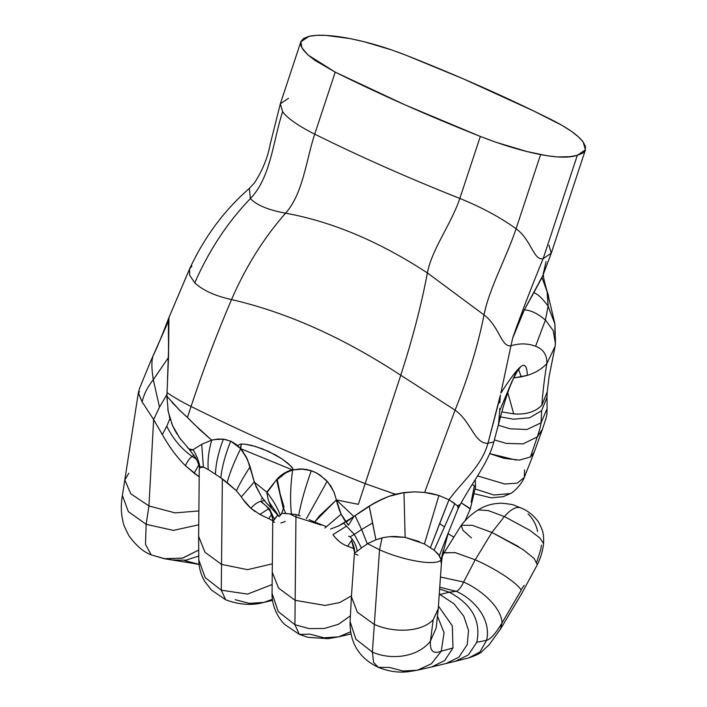 <?xml version="1.0" encoding="UTF-8"?>
<svg xmlns="http://www.w3.org/2000/svg" width="707" height="707" viewBox="0 0 707 707"><rect width="100%" height="100%" fill="white"/><g stroke="black" fill="none" stroke-linecap="round" stroke-linejoin="round"><path stroke-width="1.06" d="M475.263 479.638L475.546 486.911L472.294 484.33L475.458 486.69M313.996 471.737L311.319 470.721C305.512 486.778 301.279 501.687 298.619 515.438L296.083 514.625L298.619 515.438C301.279 501.687 305.512 486.778 311.319 470.721L301.659 468.953M292.636 469.978C290.383 485.93 289.985 500.644 291.443 514.104L296.1 514.484L295.95 516.941L321.19 525.054L295.95 516.941L296.1 514.484L291.443 514.104C289.985 500.644 290.383 485.93 292.636 469.978L292.247 470.084M314.394 522.12L336.408 499.929L314.394 522.12M327.173 481.237L306.467 518.549L327.173 481.237M309.065 519.645L314.429 521.925M324.955 528.032L341.136 514.201L339.263 509.862L341.136 514.201L324.955 528.032M339.024 509.226L336.408 499.929M332.935 534.642L346.536 526.096L332.935 534.642C337.098 540.351 341.994 544.213 347.623 546.211L354.507 548.915M337.283 503.702L341.136 514.201L344.521 520.14L348.454 525.213L341.136 514.201L344.636 520.308L348.454 525.213L341.136 514.201L326.466 526.68L341.136 514.201L336.417 499.964L333.598 502.606L336.417 499.964L336.824 501.846M287.634 513.715L281.695 513.3L285.672 513.468L283.454 508.006L285.672 513.468L291.443 514.104L289.729 513.927L295.95 516.941L295.146 600.314L325.043 605.439L339.599 602.603L351.467 595.833M286.176 472.497L276.967 479.841L283.154 474.317L289.676 470.933L283.056 474.167L277.559 479.187L285.16 473.063L292.725 469.961L299.591 468.962L306.679 469.501L313.555 471.56L319.838 474.901L328.021 482.227L334.013 492.072L336.417 499.964L358.325 504.338L365.174 483.641C302.923 458.923 244.878 433.205 191.049 406.481L187.426 417.413L199.913 429.812L211.587 440.125L218.251 439.029L225.065 439.401L231.649 441.601L237.658 445.649L240.309 444.058L244.781 444.182L255.289 446.373L268.969 451.605L282.075 458.923L291.028 466.187L292.857 468.485L292.716 469.961L303.215 469.041L310.249 470.376L317.001 473.195L325.936 479.929L330.699 485.842L334.234 492.62L336.364 499.964M267.166 492.328L273.777 483.659M285.275 521.483L280.82 523.012M261.175 499.345L262.571 498.188M280.856 476.05L283.056 474.388M301.085 468.944L311.319 470.721M336.505 500.388L337.76 505.425M352.272 539.361L347.632 546.219L352.272 539.361M300.148 515.933L299.538 515.721M299.317 515.65L298.619 515.438M274.661 522.243L272.743 521.748L274.307 519.256L269.623 509.013L261.042 501.422L269.588 508.969L274.289 519.124M274.307 519.256L278.028 514.758L272.743 521.748L272.407 517.701L270.215 511.276L266.353 506.035L260.68 501.502M354.278 548.809L352.59 548.04M349.647 546.926L347.623 546.211M345.643 545.442L343.673 544.443M338.556 540.784L336.178 538.522M273.202 520.997L272.743 521.748L272.257 571.795M272.248 572.272L278.585 588.162L295.146 600.314L295.95 516.941L289.746 513.945M294.916 624.714L309.171 628.603L324.266 628.47L338.547 624.254L350.336 615.885L338.547 624.254L324.266 628.47L309.171 628.603L294.916 624.714L295.146 600.314L294.916 624.714L299.335 634.4L294.916 624.714L278.275 611.608L272.062 593.376L278.275 611.617L294.916 624.714M295.146 600.314L278.567 588.144L272.248 572.219L272.062 593.385C271.629 606.836 279.088 619.518 285.062 624.723L299.335 634.4L309.931 634.161L324.036 637.802L338.715 636.839L350.619 631.793L339.121 636.742L328.048 638.686L307.775 637.281L299.335 634.4M442.175 556.294L444.031 552.936L442.882 552.238L444.031 552.936L455.025 552.565L475.219 559.803L463.615 582.038C461.105 587.34 458.657 590.442 456.262 591.335L449.369 592.219L439.241 594.649L439.869 594.499L453.938 603.707L463.774 616.195L468.52 630.344L467.274 644.554L458.905 657.165L446.011 663.519L458.905 657.165L467.274 644.554L468.52 630.344L463.774 616.195L453.938 603.707L439.869 594.499L449.369 592.219L439.63 589.055L449.369 592.219C472.108 604.467 481.246 621.153 476.774 642.283C481.246 621.153 472.108 604.467 449.369 592.219L456.262 591.335L439.763 587.208L456.262 591.335C474.83 599.563 491.542 619.942 486.575 640.356C491.542 619.942 474.83 599.563 456.262 591.335C458.657 590.442 461.105 587.34 463.615 582.038L440.47 577.027L463.615 582.038C482.474 590.389 501.687 608.25 502.005 622.947C501.687 608.25 482.474 590.389 463.615 582.038L475.219 559.803L455.37 552.653L444.173 552.715M474.079 486.955L471.171 502.138M470.261 508.987L461.194 502.801L470.022 508.448M448.079 533.679L453.364 536.852M128.78 473.23L124.812 479.956L130.768 493.778L148.938 505.973L146.146 524.329L148.938 505.973L175.053 512.875L198.879 510.94L175.053 512.875L148.938 505.973L153.64 419.578L162.318 434.593C168.991 446.568 176.662 456.925 185.358 465.657L199.206 476.863L194.186 473.222L198.764 464.923L194.186 473.222L185.358 465.657C187.567 461.097 189.838 458.03 192.171 456.457C189.838 458.03 187.567 461.097 185.358 465.657C176.662 456.925 168.991 446.568 162.318 434.593L166.781 426.215L162.318 434.593L153.64 419.578L148.938 505.973L130.76 493.769L124.812 479.938L138.325 392.889L142.151 401.921L153.64 419.578L159.499 407.144L153.64 419.578L142.151 401.921C143.813 394.391 147.524 386.976 153.286 379.677L159.499 407.144L166.967 394.382L166.94 397.281L166.967 394.382L159.499 407.144L153.286 379.677C147.524 386.976 143.813 394.391 142.151 401.921L138.36 392.703L139.668 388.063L150.388 361.878L168.531 320.951L168.496 357.468L166.967 394.382L168.496 357.468L153.286 379.677C151.484 368.524 151.413 360.641 153.057 356.028C151.413 360.641 151.484 368.524 153.286 379.677L168.496 357.468L168.973 317.443L168.531 320.951L153.887 354.189C159.411 342.595 166.198 324.601 168.938 317.523L168.973 317.443M170.343 419.887L169.927 418.571L166.781 426.215C172.764 438.596 181.231 448.68 192.171 456.457L196.502 459.25L192.171 456.457C181.231 448.68 172.764 438.596 166.781 426.215L169.927 418.571L170.352 419.914L167.983 410.228M171.598 423.325L173.012 426.595L171.598 423.325M175.053 430.625L177.218 434.319L175.053 430.625M189.131 449.157L189.759 449.785M169.927 418.571L169.327 416.494M168.089 410.873L167.806 409.132M139.526 391.784L138.325 392.889M146.146 524.329L173.445 530.383L198.747 524.788L173.445 530.383L146.146 524.329L145.483 544.302L151.201 554.871L145.483 544.302L146.146 524.329L128.338 511.621L122.391 495.474L128.338 511.621L146.146 524.329M192.171 456.457L194.018 455.264L192.171 456.457M189.105 449.131L187.461 447.434M181.213 440.09L178.509 436.316M175.433 431.323L172.72 425.95M164.908 558.795L182.848 558.07L198.649 550.09L182.468 558.159L164.13 558.671L151.201 554.871L164.908 558.795M184.783 560.624L199.091 564.345L171.987 559.971L185.817 560.191L198.729 556.038L185.817 560.191L171.987 559.971L164.13 558.671M188.751 448.662L190.386 450.059L193.064 449.723L201.725 444.296L211.746 440.09L217.721 439.065L223.377 439.153L230.712 441.159L236.023 444.314L240.663 448.698L246.098 456.642L250.145 466.788L253.133 478.4L256.243 487.008L253.133 478.4M240.663 448.698C234.317 461.432 229.81 472.736 227.141 482.616C229.81 472.736 234.317 461.432 240.663 448.698L230.712 441.159C225.25 454.751 221.963 466.982 220.831 477.844L236.394 490.702L241.352 496.906C244.171 501.298 247.362 505.107 250.923 508.324C255.289 503.172 259.982 500.636 265.019 500.724C259.982 500.636 255.289 503.172 250.923 508.324L259.867 514.413L269.173 508.457L259.876 514.413L268.713 518.638L271.621 514.572L268.713 518.638L272.089 520.361M254.255 481.935L241.343 496.924L254.255 481.935L250.145 466.788C244.26 475.767 239.673 483.747 236.377 490.738C239.673 483.747 244.26 475.767 250.145 466.788M198.632 536.374L204.968 552.264L221.53 564.407L247.547 569.656L272.336 563.841L247.547 569.656L221.53 564.407L221.282 590.186L205.189 577.61L198.808 560.05L205.171 577.592L221.282 590.186L247.6 594.101L272.142 584.512L247.6 594.101L221.282 590.186L225.666 599.783L221.282 590.186L222.352 478.86L220.831 477.852C221.963 466.982 225.25 454.751 230.712 441.159L223.377 439.153C218.445 451.967 215.803 463.677 215.449 474.282L220.831 477.852L215.449 474.282C215.803 463.677 218.445 451.967 223.377 439.153L213.744 439.621M208.22 469.563L215.449 474.282L208.22 469.563C207.505 460.407 208.68 450.58 211.746 440.081C208.68 450.58 207.505 460.407 208.229 469.563L203.386 467.071L208.22 469.563M211.746 440.081L201.725 444.296L203.386 467.071L201.725 444.296L193.064 449.723C196.555 455.175 198.906 461.167 200.116 467.681L203.386 467.071L201.301 466.691L200.116 467.681C198.906 461.167 196.555 455.175 193.064 449.723L188.875 448.901M189.193 449.334L195.609 457.676C198.552 463.315 199.789 467.23 199.303 469.413L199.392 469.041M199.48 468.865L199.277 469.483M225.887 481.591L222.352 478.878L221.53 564.407L204.95 552.238L198.632 536.321L198.808 560.015C198.914 567.553 200.832 574.579 204.553 581.119L211.384 589.992L225.674 599.783C239.266 604.838 252.019 605.713 263.914 602.408L272.389 599.315L263.888 602.417L249.288 603.354L235.237 599.704M199.268 469.421L198.64 535.871M264.471 516.684L259.867 514.413M255.236 511.656L250.923 508.324L243.022 499.345M236.394 490.702L227.15 482.616M528.076 513.901C533.007 518.726 536.189 524.585 537.62 531.461M537.302 564.725C540.722 557.894 542.808 550.85 543.568 543.586L539.803 537.921L529.773 530.277L504.391 516.561L491.895 532.415L472.276 525.31L461.291 525.301L472.276 525.31L491.895 532.415L504.391 516.561L488.29 510.604L478.259 509.871L488.29 510.604L504.391 516.561C511.152 508.854 516.737 506.035 521.139 508.103L521.147 508.103C516.737 506.035 511.152 508.854 504.391 516.561L529.72 530.241L539.759 537.877L543.559 543.55M471.489 537.956L462.961 530.338L461.229 525.389M348.613 536.171L350.08 536.825L354.304 534.395L344.017 523.542L354.304 534.395L361.622 529.499L355.064 515.668L363.318 509.897L355.064 515.668L361.622 529.499L372.651 522.941L369.187 506.141L364.582 509.058L369.187 506.141L375.903 539.803L382.045 537.947L379.535 549.781C403.909 560.81 436.475 566.272 441.124 559.776L448.326 532.769L458.145 508.519M405.129 537.355L403.98 492.558L395.584 494.228C386.358 496.871 377.565 500.848 369.187 506.141L382.027 499.213L388.717 496.42L403.98 492.558L405.129 537.355M438.278 608.382L441.513 562.003L443.298 550.214L441.141 559.785C436.475 566.272 403.909 560.81 379.535 549.781L367.507 543.639L375.903 539.803L367.507 543.639L379.535 549.781L382.098 537.78C391.316 536.313 390.821 536.622 395.24 536.48L405.076 537.355L424.43 543.957L438.923 495.448L424.642 492.426L432.03 493.636L438.923 495.448L424.43 543.957L434.107 550.205L439.383 555.649L448.326 532.769L439.383 555.649L441.124 559.776L438.481 554.35L434.107 550.205L454.848 503.605L434.116 550.205L424.359 543.922M249.324 188.38C224.092 210.465 204.173 237.331 189.564 268.969L189.644 275.217L194.77 282.818C208.98 250.402 227.521 222.316 250.384 198.579C227.521 222.316 208.98 250.402 194.77 282.818C202.662 290.294 214.91 295.88 231.525 299.582C245.674 266.866 263.702 238.056 285.593 213.169C332.193 221.671 379.465 241.591 427.399 272.929L484.012 314.915C489.067 288.748 506.707 257.074 516.083 228.732C531.558 239.912 533.485 260.945 543.162 258.629L577.336 155.293C569.25 157.961 557.001 157.732 540.608 154.586L516.083 228.732C500.362 217.385 481.608 207.284 459.824 198.446C407.948 177.846 359.58 156.415 314.712 134.144C306.131 160.109 303.197 193.365 285.593 213.169C268.43 210.067 256.694 205.198 250.384 198.579L249.332 188.371L250.384 198.579C270.896 177.492 273.176 140.286 282.623 111.733C273.176 140.286 270.896 177.492 250.384 198.579C256.694 205.198 268.43 210.067 285.593 213.169C303.197 193.365 306.131 160.109 314.712 134.144L335.224 72.141L314.712 134.144C298.151 125.784 287.457 118.308 282.623 111.733L280.334 103.796L282.623 111.733C287.457 118.308 298.151 125.784 314.712 134.144C359.58 156.415 407.948 177.846 459.824 198.446C481.608 207.284 500.362 217.385 516.083 228.732L540.608 154.586C522.287 151.024 502.2 144.97 480.327 136.442L459.824 198.446C451.534 223.492 431.8 249.288 427.399 272.929C421.319 305.124 412.446 339.227 400.772 375.24L455.087 410.14C471.189 421.549 474.547 444.102 487.963 443.289C481.547 466.399 462.829 480.769 448.98 499.743L438.914 495.457L448.98 499.743L439.63 523.587L444.296 526.812L439.63 523.587L430.457 547.527L448.989 499.743C462.829 480.769 481.547 466.399 487.963 443.289L500.406 395.019L499.752 402.919M458.163 508.483L457.482 505.85L458.383 507.573L458.136 508.545M355.064 515.668L345.979 522.208L355.064 515.668M377.458 539.273L375.903 539.803L372.651 522.941L361.622 529.499L367.295 543.895L361.622 529.499L354.304 534.395L361.445 547.96L367.295 543.895L361.445 547.96L354.304 534.395L350.08 536.825C354.013 540.722 356.381 545.539 357.194 551.266L361.445 547.96L357.194 551.266C356.381 545.539 354.013 540.722 350.08 536.825M413.595 491.86L415.274 491.851M452.259 501.723L457.482 505.85M419.304 541.589L405.076 537.355L390.264 536.666M388.806 536.799L385.509 537.258M441.495 562.162L441.345 560.589L440.859 562.454L441.513 562.03M380.021 538.495L378.828 538.84M354.764 552.962L357.194 551.266L354.764 552.962L354.923 553.828L354.764 552.962M351.547 540.387L354.755 552.962L351.52 540.334C354.119 546.617 355.091 550.921 354.437 553.263L351.423 596.416M357.989 555.189L354.923 553.828M351.397 596.761L357.353 612.218L374.321 624.449L379.535 549.781L374.321 624.449C393.41 632.906 421.019 632.615 433.161 619.792L438.225 609.134M430.457 641.01L436.139 628.116L430.457 641.01L433.161 619.792L430.457 641.01C429.67 650.953 433.267 654.355 441.265 651.2L444.049 632.774L437.598 616.451L444.049 632.774L441.265 651.2C433.267 654.355 429.67 650.953 430.457 641.01C418.279 657.174 391.395 660.532 372.395 652.11C391.395 660.532 418.279 657.174 430.457 641.01M436.139 628.143L438.26 608.762L433.161 619.792C421.019 632.615 393.41 632.906 374.321 624.449L372.395 652.11L374.321 624.449L357.327 612.182L351.406 596.69L350.098 621.692L355.921 639.252L372.395 652.11L373.614 662.459L378.298 667.32L373.614 662.459L372.395 652.11L355.886 639.208L350.098 621.594C349.514 645.553 362.161 659.808 378.298 667.32L389.469 667.461L402.99 671.014L417.103 670.263L431.65 666.957L444.597 660.612L452.993 647.974L452.321 625.881L438.446 606.049L452.321 625.881L452.993 647.974L441.265 651.2L452.993 647.974L444.623 660.585L431.73 666.94L455.511 661.248L468.405 654.894L476.774 642.283L486.575 640.356L476.774 642.283L468.441 654.868L455.591 661.231L468.971 657.846L480.053 651.898L486.575 640.356C490.658 639.19 495.801 633.384 502.005 622.947C495.801 633.384 490.658 639.19 486.575 640.356L480 651.951L468.812 657.89C476.147 655.371 480.61 653.188 482.201 651.341L489.279 644.563L500.468 629.106L502.005 622.947L521.253 590.177C516.092 581.587 492.602 567.332 475.219 559.803C492.602 567.332 516.092 581.587 521.253 590.168L502.005 622.947L500.468 629.106L521.801 593.429M378.298 667.32C388.673 671.5 398.836 672.94 408.77 671.65L417.563 670.156L431.429 663.749L441.265 651.2L431.42 663.749L417.545 670.156M541.412 545.132L540.864 549.162L536.834 561.879M524.205 585.316L521.05 589.832M521.775 593.438L537.293 564.734L534.218 558.548L522.871 549.427L491.895 532.415L518.54 546.591M491.895 532.415L475.219 559.803L491.895 532.415M314.721 522.031L326.466 526.68L314.721 522.031L319.502 515.81L333.598 502.606L314.871 521.722L333.598 502.606L319.502 515.81L314.871 521.722M344.548 522.747L338.591 525.946L330.443 529.092L338.591 525.946L353.88 516.517L336.417 499.964L358.334 504.338L365.174 483.641L395.469 494.273M348.454 525.213L353.88 516.517L336.417 499.964M193.214 423.352L211.587 440.125L218.251 439.029L225.065 439.401L231.649 441.601L237.667 445.657M283.975 506.875L280.741 496.668L277.347 480.026L279.91 493.186L284.002 506.866L281.324 514.051L279.079 516.578L281.527 513.662L284.002 506.866M277.577 479.169L283.949 473.593L292.256 469.81C286.194 471.419 280.971 474.706 276.587 479.673L283.277 508.413L276.587 479.673L266.778 492.16L254.326 482.156L266.778 492.16C272.389 499.257 276.667 506.371 279.618 513.485L280.405 515.394L279.618 513.485C276.667 506.371 272.389 499.257 266.778 492.16L268.192 499.593L271.7 508.404L279.106 516.614L268.952 501.793L277.657 514.59L271.7 508.404L269.756 503.844M191.526 449.979L189.308 449.334L192.366 450.005M237.658 445.649L240.309 444.058L244.781 444.182L251.825 445.419L262.173 448.733L275.615 454.981L282.075 458.923L288.2 463.536L292.857 468.485L293.193 469.421L292.247 470.217L293.193 469.421L292.256 469.81L240.716 448.706L241.264 444.296L240.336 448.326L246.619 457.632L250.119 466.7L252.107 474.512L247.326 459.099L240.362 448.273L243.341 452.144L240.716 448.706L292.256 469.81C286.194 471.419 280.971 474.706 276.587 479.673L266.778 492.16M254.829 483.517L261.351 496.429L266.018 502.544L271.7 508.404L266.018 502.544L261.351 496.429L255.819 486.009M524.576 469.89L524.267 477.49M524.241 477.552L517.073 483.19L504.754 484.012L477.596 475.908L504.754 484.012L517.073 483.19L524.241 477.552L534.183 452.259L530.418 456.996L537.293 436.899L523.092 443.89L506.239 443.386L494.414 439.922L506.239 443.386L523.092 443.89L537.293 436.899L530.418 456.996L534.068 452.577M475.378 489.076L493.963 494.997L510.419 493.566L503.154 496.685L491.25 497.834L474.751 493.848M516.207 460.098L489.642 453.611M489.642 453.602L503.994 458.313L519.38 460.098L530.418 456.996M547.068 408.363C546.838 416.432 547.642 413.489 542.437 429.273L537.293 436.899C539.37 430.863 540.625 426.171 541.067 422.821L526.936 429.511L510.136 428.796L498.338 425.252L510.136 428.796L526.936 429.511L541.067 422.821C540.625 426.171 539.37 430.863 537.293 436.899L542.437 429.273L534.192 452.25M547.094 408.619L541.067 422.821L541.615 410.687L529.658 417.749L513.529 419.207L500.521 416.883L513.529 419.207L529.658 417.749L541.615 410.687L541.067 422.821L547.094 408.628L547.024 397.237L541.615 410.687L547.024 397.237L547.209 391.925L541.792 405.376L547.209 391.925L549.145 376.486L555.11 346.315L546.856 363.566C544.699 376.301 543.011 390.237 541.792 405.376C543.011 390.237 544.699 376.301 546.856 363.566L555.11 346.324L555.446 343.69L553.201 330.523L545.406 320.05L553.201 330.523L555.446 343.69L554.951 324.124L548.119 306.184L554.907 323.833L554.915 333.898M554.907 323.833L547.589 292.945L548.119 306.184L545.406 320.05L548.119 306.184C542.729 298.69 537.974 294.183 533.838 292.663L524.373 309.807C531.037 310.311 538.054 313.722 545.406 320.05C538.054 313.722 531.037 310.311 524.373 309.807L512.964 337.469M542.79 275.677L541.977 277.568L547.589 292.945L541.977 277.568L533.838 292.663C537.974 294.183 542.729 298.69 548.119 306.184L547.085 291.125L548.614 296.1L547.085 291.125C544.143 281.262 542.923 275.474 543.436 273.759M555.313 344.777L555.437 338.432M546.087 261.502L542.87 275.5M518.938 369.107L515.412 373.809L499.716 410.564L511.948 381.444L517.427 370.972L520.926 366.518C516.95 369.62 510.26 378.492 500.856 393.127L510.958 345.776C501.069 347.34 499.416 326.281 484.012 314.915C478.109 344.875 468.467 376.619 455.087 410.14C468.467 376.619 478.109 344.875 484.012 314.915C499.416 326.281 501.069 347.34 510.958 345.776L500.856 393.127C510.26 378.492 516.95 369.62 520.926 366.518C524.903 363.425 527.033 366.367 527.334 375.346L521.227 376.858L518.629 369.434L521.227 376.858L513.538 377.909L514.749 377.794L514.449 376.062L514.749 377.794L527.334 375.346C535.287 372.969 541.792 369.036 546.856 363.566C547.147 354.985 543.391 349.223 535.579 346.262C527.758 343.302 519.557 343.142 510.958 345.776L512.884 337.38C522.058 311.522 532.15 285.266 543.162 258.629L551.266 253.194L543.162 258.629C533.485 260.945 531.558 239.912 516.083 228.732C506.707 257.074 489.067 288.748 484.012 314.915L427.399 272.929C431.8 249.288 451.534 223.492 459.824 198.446L480.327 136.442L496.208 142.337L526.742 151.484L546.953 155.717L557.593 156.954L570.045 156.654L577.336 155.293L582.541 153.26L585.272 150.299L585.484 146.499L583.16 141.93L585.423 149.857L577.336 155.293L543.162 258.629C532.15 285.266 522.058 311.522 512.884 337.38L510.958 345.776C519.557 343.142 527.758 343.302 535.579 346.262L545.406 320.05L535.579 346.262C543.391 349.223 547.147 354.985 546.856 363.566C541.792 369.036 535.287 372.969 527.334 375.346C527.033 366.367 524.903 363.425 520.926 366.518L517.418 370.981M507.767 392.606L513.706 413.895C525.858 414.788 535.217 411.951 541.792 405.376C535.217 411.951 525.858 414.788 513.706 413.895L501.89 411.889L513.706 413.895L507.767 392.606M335.224 72.141L308.181 55.111L301.88 47.802L300.864 41.801L308.95 36.357C317.982 34.343 331.618 35.067 349.85 38.54C368.267 42.19 386.968 47.749 405.951 55.217L391.943 50.02L363.548 41.58L349.85 38.54L325.936 35.385L316.453 35.35L308.95 36.357L303.736 38.39L301.005 41.351L300.793 45.16L303.126 49.729L307.81 54.775L314.774 60.263L335.224 72.141L405.146 104.919L480.327 136.442C428.46 115.851 380.083 94.411 335.224 72.141M512.884 337.38L516.888 326.024L524.373 309.807L542.879 275.474L551.266 253.203L585.44 149.866M548.986 245.258L551.266 253.203M249.332 188.38L254.617 182.706C262.624 170.148 267.812 157.352 270.18 144.316L280.334 103.796L288.438 98.361M500.194 396.804L487.963 443.289L493.866 441.84L499.001 422.326L499.716 410.564L498.523 424.509M583.16 141.93L578.344 136.76L571.256 131.219L562.1 125.422L533.582 110.946L463.35 78.875L405.951 55.217C458.012 75.764 506.38 97.195 551.062 119.51C567.288 127.649 577.99 135.117 583.16 141.93M499.716 410.564L499.708 408.558M499.955 399.093L500.105 397.555M285.593 213.169C263.702 238.056 245.674 266.866 231.525 299.582C286.591 312.229 343.01 337.451 400.772 375.24C412.446 339.227 421.319 305.124 427.399 272.929C379.465 241.591 332.193 221.671 285.593 213.169M166.976 396.327L167.064 390.732L166.976 396.327L179.684 410.343L187.426 417.413L191.049 406.481C202.936 370.539 216.422 334.915 231.525 299.582C214.91 295.88 202.662 290.294 194.77 282.818M458.366 508.262L460.496 504.118L457.729 505.894L448.98 499.743L457.729 505.894L460.496 504.118C472.886 481.379 488.325 462.811 493.866 441.84L487.963 443.289C474.547 444.102 471.189 421.549 455.087 410.14L424.651 492.426L455.087 410.14L400.772 375.24C343.01 337.451 286.591 312.229 231.525 299.582C216.422 334.915 202.936 370.539 191.049 406.481C181.478 401.709 173.462 397.069 167.002 392.571C173.462 397.069 181.478 401.709 191.049 406.481C244.878 433.205 302.923 458.923 365.174 483.641L394.506 493.972M168.938 317.523L189.573 268.96L191.951 266.053M167.506 380.074L168.602 348.197C168.222 329.966 168.381 319.67 169.07 317.328L168.496 322.268L168.681 345.069L167.692 376.274M400.772 375.24L365.174 483.641L400.772 375.24M400.445 493.124L414.443 491.851L424.633 492.47M427.655 492.832L430.934 493.415M457.959 508.916L458.587 507.635L457.729 505.894L458.596 507.582L457.818 509.128M458.596 507.582L458.207 508.563M394.135 494.644L387.71 496.8L375.346 502.58M370.079 505.602L353.88 516.517L372.722 504.047M403.98 492.558L414.443 491.842L424.651 492.426M166.94 396.583L166.94 397.254M166.949 398.041L166.985 399.623M167.329 396.777L167.762 397.316M171.889 402.212L181.991 412.543M183.767 414.169L185.764 415.955M187.24 417.245L191.756 421.876M189.308 449.334L179.675 437.987L172.481 425.428L168.204 411.501L166.94 396.335M350.99 633.932L338.892 636.795M475.546 486.92L470.296 508.996L465.1 520.732M124.812 479.956L122.391 495.483C120.508 505.929 121.1 516.128 124.176 526.043L128.868 535.703C136.142 545.68 143.583 552.07 151.201 554.871M195.945 563.93L199.1 564.451M272.531 600.367L263.897 602.417M444.031 552.936L461.264 525.274C465.931 519.212 471.587 514.069 478.224 509.871L481.387 508.059C484.551 506.353 491.303 503.287 501.882 503.225C509.535 503.976 513.795 504.718 514.643 505.443L520.688 507.865M520.511 507.785C526.909 510.26 532.362 514.289 536.86 519.884C538.398 521.501 540.148 524.833 542.11 529.852C543.383 533.034 543.869 537.603 543.577 543.559M524.241 477.561C522.526 482.828 514.36 491.886 510.419 493.566M280.334 103.796L300.837 41.793M498.506 424.58C502.721 407.674 507.211 393.278 511.974 381.391"/></g></svg>
